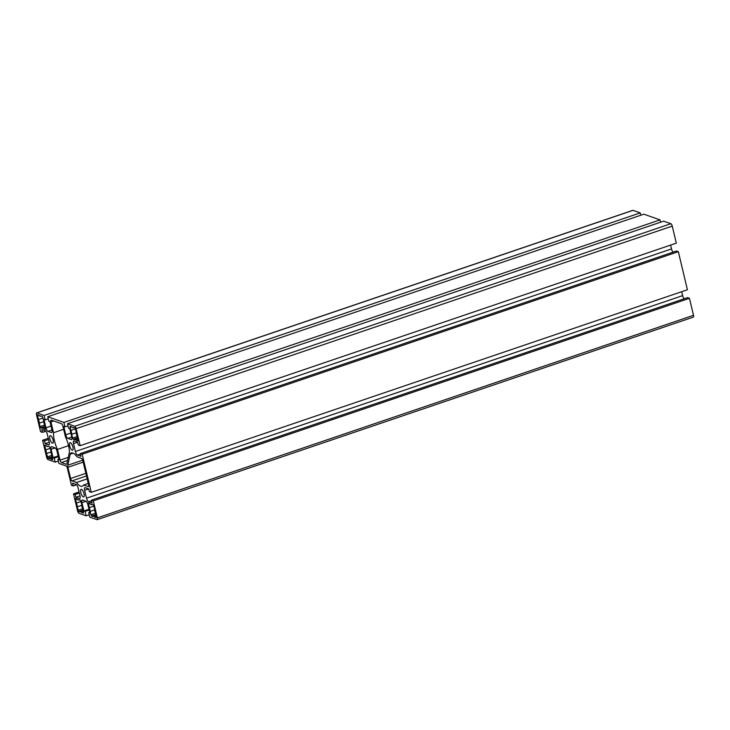 <?xml version="1.0" encoding="UTF-8"?>
<svg xmlns="http://www.w3.org/2000/svg" width="730" height="730" viewBox="0 0 730 730"><rect width="100%" height="100%" fill="white"/><g stroke="black" fill="none" stroke-linecap="round" stroke-linejoin="round"><path stroke-width="1.09" d="M69.313 452.582L66.886 463.65A3.303 1.141 71.2 0 1 66.485 464.243A3.303 1.141 71.2 0 1 66.165 464.225L61.411 462.546A2.199 0.757 71.2 0 1 60.033 460.165L57.478 449.443A16.452 5.685 71.2 0 1 53.5 432.735L50.927 421.904A2.199 0.757 71.2 0 1 51.091 420.124A2.199 0.757 71.2 0 1 51.31 420.133L61.503 423.738A2.199 0.757 71.2 0 1 62.88 426.128L65.399 436.695A16.361 5.648 71.2 0 1 69.377 450.957A5.502 1.898 71.2 0 1 69.313 452.582M67.799 465.229L70.217 454.142A5.502 1.898 71.2 0 1 70.701 453.239A16.361 5.648 71.2 0 1 71.221 452.974A16.361 5.648 71.2 0 1 77.015 456.852L81.495 458.431A2.199 0.757 71.2 0 1 82.864 460.822L88.595 484.857A2.199 0.757 71.2 0 1 88.421 486.627A2.199 0.757 71.2 0 1 88.211 486.627L83.612 485.003A16.452 5.685 71.2 0 1 82.253 486.253A16.452 5.685 71.2 0 1 76.522 482.493L71.978 480.887A2.199 0.757 71.2 0 1 70.6 478.506L67.936 467.291A3.303 1.141 71.2 0 1 67.799 465.229L82.672 460.174M51.365 432.552L48.016 431.375A3.303 1.141 71.2 0 1 45.953 427.789L43.973 419.467L45.169 419.887L44.11 415.452L36.883 412.897A2.199 0.757 -108.8 0 0 36.673 412.888A2.199 0.757 -108.8 0 0 36.5 414.658L40.561 431.695L42.44 432.361L41.765 429.541L45.306 430.791A3.303 1.141 71.2 0 1 47.368 434.368L49.239 442.252A3.303 1.141 71.2 0 1 48.983 444.917A3.303 1.141 71.2 0 1 48.664 444.899L45.132 443.657L44.475 440.902L42.596 440.236L46.629 457.19A2.199 0.757 -108.8 0 0 48.007 459.571L55.234 462.126L54.266 458.066L53.071 457.646L51.082 449.315A3.303 1.141 71.2 0 1 51.346 446.66A3.303 1.141 71.2 0 1 51.666 446.669L55.005 447.855A3.303 1.141 71.2 0 1 57.068 451.432L59.057 459.763L57.889 459.352L58.856 463.404L66.056 465.95A2.199 0.757 71.2 0 1 67.425 468.332L71.476 485.322L73.201 485.934L72.544 483.178L76.075 484.428A3.303 1.141 71.2 0 1 78.137 488.005L80.017 495.889A3.303 1.141 71.2 0 1 79.762 498.553A3.303 1.141 71.2 0 1 79.442 498.535L75.911 497.285L75.236 494.465L73.511 493.863L77.572 510.89A2.199 0.757 -108.8 0 0 78.95 513.281L86.14 515.818L85.081 511.383L83.913 510.973L81.933 502.642A3.303 1.141 71.2 0 1 82.189 499.986A3.303 1.141 71.2 0 1 82.508 499.995L85.857 501.181A3.303 1.141 71.2 0 1 87.919 504.758L89.899 513.09L88.704 512.67L89.763 517.105L96.99 519.65A2.199 0.757 -108.8 0 0 97.2 519.66A2.199 0.757 -108.8 0 0 97.373 517.871L93.312 500.853L91.433 500.187L92.108 503.016L88.576 501.765A3.303 1.141 71.2 0 1 86.514 498.189L84.634 490.295A3.303 1.141 71.2 0 1 84.89 487.64A3.303 1.141 71.2 0 1 85.209 487.649L88.741 488.899L89.398 491.655L91.277 492.321L82.207 454.233L80.327 453.567L80.984 456.323L77.453 455.073A3.303 1.141 71.2 0 1 75.391 451.496L73.511 443.603A3.303 1.141 71.2 0 1 73.767 440.947A3.303 1.141 71.2 0 1 74.086 440.957L77.617 442.207L78.292 445.026L80.172 445.692L76.112 428.656A2.199 0.757 -108.8 0 0 74.734 426.274L67.516 423.719L68.574 428.154L69.77 428.583L71.75 436.905A3.303 1.141 71.2 0 1 71.494 439.57A3.303 1.141 71.2 0 1 71.175 439.551L67.826 438.374A3.303 1.141 71.2 0 1 65.764 434.788L63.784 426.466L64.952 426.877L63.893 422.442L47.733 416.73L48.791 421.164L49.959 421.584L51.949 429.906A3.303 1.141 71.2 0 1 51.684 432.571A3.303 1.141 71.2 0 1 51.365 432.552L51.93 432.361M75.637 498.526L77.225 499.083A3.148 1.086 -108.8 0 0 78.521 500.096A3.148 1.086 -108.8 0 0 78.867 499.658L80.254 500.15L80.939 501.346L81.824 505.06A3.413 1.177 -108.8 0 0 82.718 508.81L83.448 513.117L81.714 512.542A3.221 1.113 -108.8 0 0 80.492 511.657A3.221 1.113 -108.8 0 0 80.181 511.995L78.721 511.484L77.225 506.866A3.413 1.177 -108.8 0 0 76.331 503.116L75.637 498.526M72.599 438.082L71.704 434.332A3.148 1.086 -108.8 0 0 70.783 430.472L70.089 426.311L71.768 426.868A3.413 1.177 -108.8 0 0 73.037 427.762A3.413 1.177 -108.8 0 0 73.356 427.433L74.816 427.944L75.5 429.14L76.413 432.981A3.221 1.113 -108.8 0 0 77.28 436.595L78.01 440.911L76.449 440.391A3.413 1.177 -108.8 0 0 75.181 439.496A3.413 1.177 -108.8 0 0 74.862 439.834L73.283 439.277L72.599 438.082L77.234 436.503M45.379 429.413L43.8 428.857A3.413 1.177 -108.8 0 0 42.532 427.962A3.413 1.177 -108.8 0 0 42.212 428.291L40.761 427.78L40.068 426.585L39.256 423.163A3.221 1.113 -108.8 0 0 38.389 419.54L37.568 414.813L39.128 415.334A3.413 1.177 -108.8 0 0 40.396 416.228A3.413 1.177 -108.8 0 0 40.716 415.899L42.285 416.456L43.754 420.927A3.148 1.086 -108.8 0 0 44.676 424.787L45.561 429.349M53.071 439.998A4.006 1.378 71.2 0 1 52.761 443.22A4.006 1.378 71.2 0 1 50.16 439.88A4.006 1.378 71.2 0 1 50.188 435.646A4.006 1.378 71.2 0 1 53.071 439.998M50.206 447.992L50.991 451.277A3.148 1.086 -108.8 0 0 51.903 455.137L52.715 459.763L51.027 459.207A3.413 1.177 -108.8 0 0 49.759 458.312A3.413 1.177 -108.8 0 0 49.439 458.641L47.988 458.13L46.483 453.512A3.221 1.113 -108.8 0 0 45.625 449.89L44.795 445.163L46.355 445.683A3.413 1.177 -108.8 0 0 47.623 446.577A3.413 1.177 -108.8 0 0 47.943 446.249L49.521 446.806L50.206 447.992M72.881 446.997A4.006 1.378 71.2 0 1 72.562 450.218A4.006 1.378 71.2 0 1 69.971 446.879A4.006 1.378 71.2 0 1 69.989 442.645A4.006 1.378 71.2 0 1 72.881 446.997M84.005 493.69A4.006 1.378 71.2 0 1 83.685 496.911A4.006 1.378 71.2 0 1 81.094 493.562A4.006 1.378 71.2 0 1 81.112 489.328A4.006 1.378 71.2 0 1 84.005 493.69M88.513 503.07L90.1 503.636A3.148 1.086 -108.8 0 0 91.396 504.649A3.148 1.086 -108.8 0 0 91.743 504.211L93.13 504.704L93.814 505.899L94.699 509.613A3.413 1.177 -108.8 0 0 95.594 513.354L96.323 517.67L94.59 517.086A3.221 1.113 -108.8 0 0 93.367 516.201A3.221 1.113 -108.8 0 0 93.057 516.548L91.597 516.028L90.912 514.842L90.1 511.411A3.413 1.177 -108.8 0 0 89.206 507.669L88.513 503.07M334.942 311.619L334.96 311.628A2.199 0.757 -108.8 0 0 334.942 311.619L36.883 412.897M88.257 483.424L83.612 485.003M87.171 478.88L76.522 482.493M68.529 445.683L57.478 449.443M63.638 429.295L53.5 432.735M83.466 511.94L81.714 512.542M81.815 505.297L77.225 506.866M80.984 501.537L76.331 503.116M94.69 509.85L90.1 511.411M93.86 506.082L89.206 507.669M96.342 516.493L94.59 517.086M78.055 439.843L76.449 440.391M76.358 432.753L71.704 434.332M75.427 428.893L70.783 430.472M52.742 458.623L51.027 459.207M50.972 451.989L46.483 453.512M50.279 448.311L45.625 449.89M45.506 428.273L43.8 428.857M43.736 421.639L39.256 423.163M43.052 417.962L38.389 419.54M67.516 423.719L663.643 221.163L670.861 223.718A2.199 0.757 71.2 0 1 672.248 226.108L76.112 428.656M80.172 445.692L676.308 243.145L672.248 226.108M670.596 245.079L671.518 248.939L75.391 451.496M673.078 252.16A3.303 1.141 71.2 0 1 671.518 248.939M91.277 492.321L687.414 289.764L678.334 251.677L676.455 251.01L80.327 453.567M678.334 251.677L82.207 454.233M684.147 298.798A3.303 1.141 71.2 0 1 682.641 295.632L681.701 291.708M97.2 519.66L693.336 317.112A2.199 0.757 71.2 0 0 693.5 315.323L689.448 298.305L687.56 297.639L91.433 500.187M689.448 298.305L93.312 500.853M89.717 512.323L88.704 512.67M88.987 509.248L83.913 510.973M89.16 509.996L85.081 511.383M89.206 514.778L86.14 515.818M79.086 491.965L73.511 493.863M79.351 493.069L75.236 494.465M80.017 495.889L75.911 497.285M76.586 484.784L73.201 485.934M58.874 459.015L57.889 459.352M58.145 455.921L53.071 457.646M58.327 456.688L54.266 458.066M58.3 461.086L55.234 462.126M48.299 438.292L42.596 440.236M48.591 439.506L44.475 440.902M49.239 442.261L45.132 443.657M45.862 431.202L42.44 432.361M632.636 210.477A2.199 0.757 71.2 0 1 632.801 210.34A2.199 0.757 71.2 0 1 633.019 210.35L334.96 311.628M640.794 215.222L640.246 212.895L633.019 210.35M640.246 212.895L44.11 415.452M48.235 418.847L45.169 419.887M660.577 222.212L660.02 219.885L643.869 214.182L47.733 416.73M660.02 219.885L63.893 422.442M68.018 425.836L64.952 426.877M73.109 453.157L70.217 454.142M86.478 475.96L71.978 480.887M85.848 473.323L70.6 478.506M83.174 462.117L67.936 467.291M71.796 452.865L70.701 453.239M66.731 464.034L66.165 464.225M67.589 460.447L61.411 462.546M68.264 457.363L60.033 460.165M53.664 420.973L50.927 421.904M83.01 510.024L78.721 511.484M82.672 508.71L78.037 510.288M76.814 498.937L75.446 499.402M95.885 514.577L91.597 516.028M95.548 513.263L90.912 514.842M89.69 503.49L88.321 503.955M77.572 437.817L73.283 439.277M71.376 426.731L69.998 427.196M52.277 456.679L47.988 458.13M51.958 455.356L47.304 456.934M46.081 445.583L44.712 446.048M38.845 415.242L37.476 415.708M45.041 426.329L40.761 427.78M44.731 425.006L40.068 426.585M670.861 223.718L74.734 426.274M77.617 442.207L73.511 443.603M80.446 454.06L77.453 455.073M88.741 488.899L84.634 490.295M682.641 295.632L86.514 498.189M91.569 500.743L88.576 501.765M693.5 315.323L97.373 517.871M86.012 501.255L81.933 502.642M80.008 498.344L79.442 498.535M55.17 447.928L51.082 449.315M49.229 444.707L48.664 444.899M51.027 426.074L45.953 427.789M51.976 430.034L48.016 431.375M70.837 433.072L65.764 434.788M71.777 437.024L67.826 438.374M71.741 439.36L71.175 439.551M83.183 510.745L80.492 511.657M79.324 499.822L78.521 500.096M92.199 504.375L91.396 504.649M96.059 515.289L93.367 516.201M77.763 438.62L75.181 439.496M73.684 427.543L73.037 427.762M52.45 457.4L49.759 458.312M48.262 446.358L47.623 446.577M41.035 416.009L40.396 416.228M45.214 427.05L42.532 427.962M632.801 210.34L36.673 412.888"/></g></svg>
